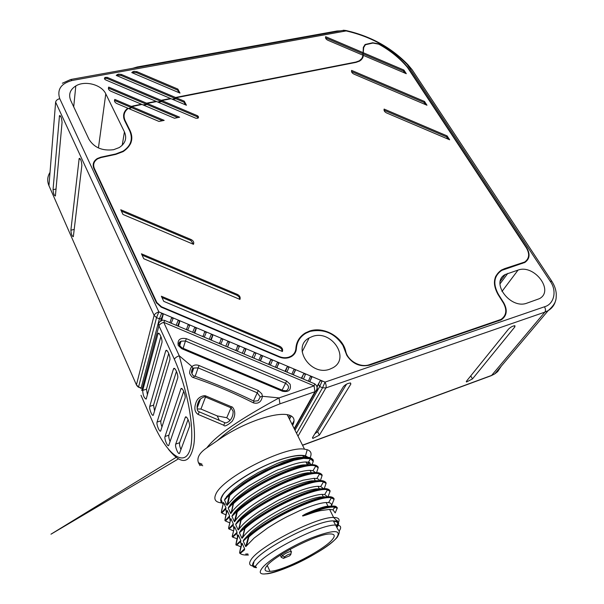 <?xml version="1.0" encoding="UTF-8"?>
<svg xmlns="http://www.w3.org/2000/svg" width="604" height="604" viewBox="0 0 604 604"><rect width="100%" height="100%" fill="white"/><g stroke="black" fill="none" stroke-linecap="round" stroke-linejoin="round"><path stroke-width="0.91" d="M329.852 369.157C310.554 376.647 291.347 347.043 309.165 337.93L312.479 336.458C331.445 329.339 350.713 358.248 332.91 367.768L329.852 369.157M124.424 131.876C127.127 138.271 125.383 143.51 119.207 147.58L113.62 149.686C102.34 151.121 94.111 147.633 88.931 139.214L70.721 100.49C68.328 94.496 70.026 89.641 75.81 85.927C84.99 80.219 101.698 84.673 105.783 93.862L124.424 131.876L122.227 145.285M170.426 98.86L170.502 98.475L116.225 75.409L118.407 74.103L121.419 74.466L175.575 97.478L175.364 98.535L121.261 75.545L118.248 75.19L116.897 75.696M155.968 101.698L156.036 101.313L105.609 79.887C104.273 79.101 104.099 78.286 105.081 77.44L107.24 77.388L107.089 78.475L105.572 78.301L104.522 78.875M175.575 97.478L355.907 62.053L359.38 60.77L361.939 58.392L363.034 55.251L327.889 40.264C325.956 39.283 325.209 38.09 325.647 36.678L363.132 52.661L363.314 47.391L365.095 44.5L372.713 42.756L378.867 43.918C390.441 50.283 400.082 58.075 407.783 67.316L526.726 247.776C530.357 254.073 529.746 258.957 524.884 262.415L501.773 270.365C493.846 275.892 492.728 283.895 498.413 294.367L503.811 302.921C507.73 310.229 506.877 315.862 501.26 319.833L369.754 365.088C360.241 367.262 352.6 364.031 346.817 355.386L342.974 345.488C334.827 333.219 323.82 328.531 309.943 331.43L305.828 333.249C300.052 336.722 296.904 341.811 296.39 348.516C296.134 352.019 294.45 354.707 291.354 356.594L289.165 357.56C285.918 358.565 282.574 358.368 279.146 356.979L161.223 307.142L156.353 302.642L93.884 168.524C92.276 164.439 93.409 161.109 97.274 158.558L100.845 157.183L115.681 153.99L123.05 151.166C130.985 145.843 133.197 139.048 129.671 130.789L124.628 120.573C122.559 115.575 123.616 111.453 127.806 108.199L127.716 108.811M293.974 354.473L294.156 353.408M178.973 92.661L177.636 90.132L136.685 72.729L133.71 72.374L132.397 72.865M133.884 71.295L136.866 71.65L177.863 89.075L179.992 93.091L131.74 72.586L133.884 71.295M304.945 333.786L305.352 332.955C299.516 336.602 296.36 341.766 295.885 348.433C295.635 351.762 294.05 354.337 291.128 356.141L288.938 357.123C285.813 358.089 282.604 357.9 279.312 356.564L161.419 306.741L156.836 302.506L94.352 168.425C92.805 164.477 93.907 161.276 97.667 158.822L101.019 157.553L115.855 154.352L123.216 151.566C131.506 145.791 133.801 138.837 130.109 130.698L125.073 120.483C123.05 115.59 124.114 111.559 128.267 108.395L158.995 121.442L164.19 120.377L131.77 106.614L131.589 107.678L162.378 120.747M131.77 106.614L141.993 104.447L174.503 118.256L179.63 117.206L147.195 103.427L156.64 101.57L195.877 118.241L197.916 118.203C198.882 117.327 198.678 116.481 197.304 115.658L161.774 100.558L161.562 101.615L197.055 116.7L197.304 115.658M198.248 117.939L197.055 116.7M289.92 415.326L288.682 417.613M141.721 390.524L158.935 325.82C158.225 323.963 158.716 322.468 160.392 321.336L161.381 320.905M221.902 502.936C215.553 502.385 213.499 499.561 215.726 494.465C221.623 478.043 285.526 445.548 304.507 449.18L307.225 449.708C311.083 451.022 312.026 453.702 310.048 457.772M292.6 425.442C295.643 419.516 293.838 415.914 287.187 414.623C280.399 413.642 270.652 415.318 257.953 419.659C243.034 425.012 229.429 432.056 217.138 440.792C220.77 437.877 238.467 419.999 279.954 403.827L314.941 391.717L294.186 428.598M168.44 449.27C181.63 465.563 190.086 464.076 193.824 444.816C196.957 425.254 188.199 388.614 179.26 355.779L191.966 366.545C190.872 366.9 188.72 372.842 190.101 374.186C191.468 376.519 192.593 377.651 193.484 377.583C214.058 384.567 234.027 392.993 253.378 402.86C258.376 404.121 261.396 401.932 262.423 396.284L279.04 397.9C250.23 413.748 218.874 432.041 206.749 447.896C202.499 450.758 199.773 453.657 198.573 456.579C197.41 459.508 197.772 462.256 199.675 464.823L199.916 465.601M223.012 503.676C220.536 502.415 220.067 500.172 221.6 496.941C225.737 487.39 252.487 469.678 276.202 461.079C289.98 456.096 299.743 454.351 305.488 455.846L308.123 457.349M308.531 462.211L307.262 464.627M229.701 420.807L229.384 419.772L226.757 417.726L231.022 407.836L233.106 411.264C233.25 414.978 232.087 418.195 229.618 420.89C227.376 422.634 225.798 423.238 224.899 422.702L224.779 422.641M335.205 512.917L333.023 509.874L329.595 509.383L320.06 510.697C316.858 511.535 316.738 511.294 306.13 515.023L302.755 516.027C315.62 510.259 325.39 507.111 332.057 506.605L332.087 506.605C334.835 506.462 336.571 506.892 337.304 507.904L335.205 512.917M337.115 507.534L337.13 507.549C336.39 506.537 334.639 506.107 331.883 506.25L331.845 506.25C325.171 506.771 315.416 509.904 302.574 515.665L302.755 516.027M302.574 515.665L305.601 513.944C315.205 509.64 322.151 507.111 326.454 506.341L331.951 506.25M332.472 506.59L332.759 507.043M331.369 506.024L334.05 499.319L331.286 497.862C320.633 494.827 269.822 517.832 248.81 537.009L248.297 535.922L243.82 539.81L243.231 541.093L245.76 546.643L254.065 538.096L267.776 527.896C278.429 521.169 281.366 519.704 286.908 516.752L300.052 510.471C311.656 505.518 320.362 502.86 326.168 502.52L327.949 506.092M244.016 539.538L250.743 532.441C252.585 530.674 260.279 524.748 265.133 521.66C275.681 514.834 286.349 509.096 297.123 504.438C306.553 500.414 314.178 497.93 320.007 496.986L326.251 496.858M331.181 506.175L331.234 506.039C331.89 504.106 331.015 502.958 328.591 502.596L326.168 502.52M328.085 496.692L330.056 491.331L327.466 489.852C317.16 486.235 265.881 509.142 244.93 528.583L244.537 528.311C259.765 516.035 274.971 506.575 290.147 499.946L307.798 492.856C312.2 491.309 320.709 489.142 324.544 489.18C327.511 489.134 329.361 489.701 330.094 490.893L329.92 490.546C328.954 489.293 327.104 488.719 324.378 488.84L324.363 488.84C318.082 488.742 306.96 492.162 291.015 499.115C281.298 503.479 260.271 514.155 244.371 527.956L240.014 531.475L239.433 532.766L241.955 538.3L242.763 537.477C249.377 527.639 274.42 511.241 295.99 502.113C305.911 497.711 317.387 494.389 322.113 494.389L323.238 496.647M240.362 530.984C247.323 521.041 271.898 505.012 293.076 496.126C303.102 492.041 308.1 490.237 315.718 488.893L321.894 488.757M324.484 497.069L324.265 496.631M327.451 496.73L324.703 494.54L322.113 494.389M324.242 488.598L326.069 483.419L323.434 481.864C313.061 477.968 261.887 500.641 241.087 520.195L240.581 519.13L236.247 523.2L235.681 524.506L238.172 529.995L238.973 529.164C242.853 523.789 249.814 517.764 259.863 511.075L277.991 500.429L291.959 493.823C303.525 488.998 312.23 486.499 318.089 486.326L319.206 488.568M237.01 522.15C244.326 512.064 268.327 496.465 289.059 487.858C298.255 484.031 305.76 481.69 311.581 480.837L317.493 480.701M323.45 488.621L320.732 486.53L318.089 486.326M320.407 480.558L322.098 475.575L319.471 473.914C308.976 469.776 257.983 492.169 237.281 511.86L236.889 511.596C255.953 493.476 302.076 472.071 316.526 473.128L316.572 473.128C319.516 473.189 321.373 473.861 322.143 475.137L321.977 474.804C321.2 473.521 319.327 472.849 316.353 472.789C301.864 471.739 255.771 493.128 236.723 511.241L232.51 515.001L231.944 516.314L234.42 521.75L235.213 520.905C241.645 510.848 266.455 494.457 287.957 485.578L302.966 480.233L314.095 478.323L315.197 480.535M233.416 513.725C240.8 503.54 264.529 488.1 285.08 479.667C294.224 475.899 301.706 473.619 307.534 472.826L313.159 472.706M319.471 480.558C319.478 479.765 318.587 479.1 316.798 478.579L314.095 478.323M316.587 472.577L318.18 467.753L315.688 466.077C305.397 461.448 254.103 483.698 233.484 503.615L233.091 503.343C246.507 491.037 268.184 479.078 283.261 472.924C298.384 467.134 308.146 464.559 312.555 465.201L312.593 465.201C316.164 465.548 318.044 466.258 318.225 467.322L318.051 466.99C317.274 465.669 315.386 464.959 312.389 464.869L312.359 464.869C297.878 463.532 251.777 484.793 232.933 502.996L228.788 506.839L228.229 508.16L230.698 513.574L231.475 512.713C237.817 502.543 262.513 486.16 283.978 477.394L299.32 472.071C303.88 470.886 307.481 470.32 310.124 470.365L311.219 472.57M229.777 505.427C237.168 495.144 260.702 479.818 281.132 471.535C286.621 469.081 298.678 465.216 303.336 464.899L308.833 464.77M315.484 472.562L312.993 470.712L310.124 470.365M224.552 500.074L229.263 494.97C244.877 481.033 270.758 467.564 282.702 463.472C293.627 459.493 301.789 457.606 307.202 457.787C311.77 458.489 313.763 459.508 313.204 460.844C312.351 459.251 312.895 457.991 307.028 457.462C302.4 456.866 287.595 460.761 280.113 464.068L273.529 466.847L255.401 476.111C251.339 478.277 236.217 487.851 229.263 494.97L229.218 494.374L225.096 498.738L224.552 500.074L226.998 505.45L234.677 496.737C237.893 493.747 242.393 490.267 248.168 486.296C268.146 474.563 278.761 468.885 280.022 469.255C291.37 464.499 300.007 462.068 305.934 461.969L307.277 464.657M226.349 496.933L232.902 490.018C235.205 487.851 242.846 481.901 246.976 479.342L258.369 472.502L277.213 463.472C280.271 462.188 290.282 458.496 298.64 457.477L303.797 457.304M309.263 462.415L308.772 463.827L309.867 462.664M311.362 464.627L308.44 462.188L305.934 461.969M223.102 503.396C221.094 502.241 220.551 500.406 221.464 497.885L222.551 495.688C226.643 486.922 255.077 468.523 276.119 461.222C287.21 457.085 296.088 455.205 302.747 455.582L307.595 457.296M253.491 400.928L257.259 392.826L260.233 396.949L258.135 400.739L254.012 401.184L253.378 402.86M333.567 521.312C337.908 521.524 338.98 523.374 336.775 526.862M336.987 527.269C340.014 523.026 338.806 520.905 333.363 520.905C317.478 520.135 261.064 549.059 253.839 561.773L253.65 562.052C251.498 565.54 252.457 567.413 256.526 567.677M261.63 568.832C266.372 561.516 289.958 546.733 310.735 538.202C333.068 529.708 341.773 529.436 336.843 537.379C324.514 554.457 249.203 586.492 261.63 568.832M280.233 555.204L281.222 557.318L283.465 558.368L289.61 555.831L290.532 554.766M332.668 539.123L332.487 539.349C324.476 549.685 283.842 570.84 269.973 571.354C265.201 571.595 263.903 570.131 266.092 566.967L266.243 566.748C272.306 556.692 317.508 533.604 329.988 533.959C334.525 533.891 335.416 535.612 332.668 539.123M312.049 464.635L313.25 461.471L310.494 458.761L303.638 458.376L293.869 460.301L274.503 467.33C268.304 469.988 254.133 477.598 249.973 480.323C245.737 482.845 234.964 490.35 229.716 495.416L229.263 494.97L226.998 505.45M313.204 460.844L313.25 461.471M281.623 554.321L282.325 555.816L284.635 556.797C287.783 554.464 289.837 553.611 290.803 554.238L289.814 555.718M245.76 546.643L248.41 536.737C267.927 518.927 314.457 496.918 328.651 497.273L328.697 497.273C331.596 497.198 333.4 497.734 334.095 498.874L333.921 498.526C333.219 497.379 331.407 496.843 328.478 496.926L328.44 496.926C314.208 496.594 267.738 518.579 248.252 536.375L243.231 541.093M331.075 506.167L331.339 505.691M241.955 538.3C242.967 536.027 243.827 532.698 244.537 528.311L239.433 532.766M238.172 529.995C239.184 527.639 240.022 524.287 240.694 519.931C259.811 501.954 306.039 480.346 320.445 481.131C323.45 481.131 325.329 481.75 326.115 482.974L325.941 482.634C325.156 481.403 323.268 480.784 320.271 480.784L320.233 480.784C305.79 480.029 259.622 501.614 240.528 519.576L235.681 524.506M236.783 510.795C254.103 494.412 294.556 474.593 311.853 472.849L316.526 473.128M234.42 521.75L236.889 511.596L231.944 516.314M230.698 513.574C231.664 511.135 232.464 507.722 233.091 503.343L228.229 508.16M310.471 458.753L307.028 457.462L302.249 457.447C306.975 456.956 310.041 457.288 311.453 458.451M266.628 566.242L267.512 566.008M240.135 553.49L244.439 549.919L244.62 548.817L242.098 543.275L239.66 552.426L240.135 553.49C241.713 554.729 244.469 555.235 248.403 555.016M244.62 548.817L239.758 553.226M239.599 552.871C240.249 548.719 241.087 545.518 242.098 543.275M235.885 544.672C236.519 540.557 237.327 537.326 238.331 534.985L235.885 544.672L240.769 546.839M236.428 545.284L240.656 541.599L240.83 540.497L236.043 545.019M240.83 540.497L238.331 534.985M321.411 497.016L321.879 497.024M232.261 536.095L232.736 537.145L237.01 538.753M232.736 537.145L236.904 533.34L237.07 532.215L232.351 536.88M237.07 532.215L234.594 526.764L232.276 536.027M232.2 536.541L234.594 526.764M228.614 528.002L229.082 529.036L233.257 530.72M228.554 528.432L230.871 518.587L228.689 527.488M229.082 529.036L233.189 525.148L233.34 524.015L228.705 528.772M233.34 524.015L230.871 518.587M224.982 519.969L225.458 520.988L229.528 522.754M224.922 520.384C225.503 516.118 226.258 512.811 227.187 510.471L225.111 519.047M225.458 520.988L229.49 517.009L229.641 515.869L225.081 520.724M229.641 515.869L227.187 510.471M221.366 512.011L221.842 513.023L225.851 514.812M221.313 512.426L223.525 502.415L221.54 510.78M221.842 513.023L225.813 508.915L225.956 507.76L221.464 512.758M225.956 507.76L223.525 502.415M276.624 367.753L278.822 363.6L277.576 362.053L289.142 366.945L287.074 367.089L284.997 371.294M260.467 360.928L262.317 356.624L261.041 355.069L272.615 359.961L270.569 360.112L268.606 364.363M254.058 353.136L252.223 357.447L254.058 353.136L256.081 352.978L244.507 348.085L245.798 349.648L244.008 353.974M236.088 350.63L237.538 346.16L239.546 345.986L227.965 341.094L229.278 342.672L227.602 347.043M211.189 340.112L212.751 335.688L211.415 334.103L222.997 338.995L221.019 339.176L219.562 343.646M203.035 336.662L204.492 332.192L206.447 332.004L194.858 327.104L196.224 328.704L194.767 333.174M186.5 329.678L187.95 325.209L189.89 325.005L178.293 320.105L179.682 321.713L178.346 326.236M301.381 378.21L303.57 374.057L305.662 373.921L294.103 369.036L295.311 370.041L294.661 371.868M305.601 513.944C316.186 509.519 323.759 507.005 328.319 506.394L328.485 506.371C333.265 505.805 335.884 505.971 336.345 506.877M337.258 508.349L334.608 507.126C329.157 506.62 319.659 509.255 306.13 515.023M248.297 535.922C266.183 519.666 307.549 499.214 324.446 497.077L324.597 497.054C328.765 496.42 331.536 496.601 332.902 497.613M334.095 498.874L334.05 499.319M248.81 537.009L246.575 545.842M244.424 527.511C262.015 511.256 303.042 491.022 320.112 488.961L320.112 488.961C324.454 488.326 327.368 488.53 328.855 489.58M330.094 490.893L330.056 491.331M324.695 494.54L327.466 489.852L324.378 488.84M244.93 528.583L242.763 537.477M240.581 519.13C258.029 502.807 298.723 482.815 315.952 480.875L316.088 480.852C320.362 480.286 323.261 480.542 324.786 481.607M326.115 482.974L326.069 483.419M241.087 520.195L238.973 529.164M311.943 472.841C316.262 472.29 319.191 472.57 320.747 473.672M322.143 475.137L322.098 475.575M237.281 511.86L235.213 520.905M232.985 502.558C250.033 486.19 290.162 466.56 307.595 464.899L307.761 464.876C312.132 464.363 315.129 464.665 316.768 465.79M318.225 467.322L318.18 467.753M233.484 503.615L231.475 512.713M229.218 494.374L242.748 483.653C248.825 479.523 254.707 475.899 265.579 470.259L283.193 462.543C293.589 459.025 294.095 458.829 302.204 457.454L302.249 457.447M229.716 495.416L227.768 504.582M267.421 565.805L266.87 565.94M256.096 567.164C253.333 566.688 252.6 565.163 253.899 562.588M247.927 553.974L245.707 554.019M285.624 371.558L287.074 367.089M269.12 364.582L270.569 360.112M212.751 335.688L210.547 339.841M241.562 544.612L241.706 543.91M240.656 541.599L241.26 545.17M237.817 536.307L237.946 535.642M236.904 533.34L237.508 536.941M234.103 528.07L234.216 527.435M233.189 525.148L233.786 528.772M230.411 519.87L230.509 519.266M229.49 517.009L230.079 520.64M226.742 511.731L226.832 511.165M225.813 508.915L226.402 512.577M223.095 503.676L223.186 503.132M219.101 419.878L217.236 415.914L226.757 417.726M197.236 408.644C197.206 404.446 198.301 401.207 200.536 398.927C203.495 396.888 205.149 396.262 205.488 397.062L200.951 409.044L217.236 415.914M200.951 409.044L197.274 408.976M191.536 372.253L192.283 372.328M192.427 374.646L191.974 373.672C191.483 371.588 191.838 369.89 193.031 368.583L193.741 368.062L198.104 367.859L195.175 376.262M225.277 504.181L224.19 503.872M142.703 390.388C142.937 395.205 144.092 398.104 146.176 399.093L161.887 342.838C162.823 340.09 159.313 331.505 158.052 333.431L142.703 390.388L146.485 389.18L160.891 336.503M146.485 389.18L147.436 394.85M168.72 353.461L153.552 405.141L154.594 411.06M176.466 371.339L160.883 420.807C160.604 422.279 160.981 424.34 162.023 426.983M175.696 444.106C174.73 446.318 178.24 454.948 179.494 453.4L189.437 426.756C190.532 424.333 186.787 415.288 185.428 417.062L175.696 444.106L179.622 442.74C179.29 444.416 179.743 446.696 180.981 449.587M179.622 442.74L188.055 419.531M165.02 436.503C164.122 438.685 167.504 447.058 168.682 445.548L185.013 398.383C186.085 395.809 182.348 386.794 180.989 388.659L165.02 436.503L168.863 435.182L183.714 391.271M168.863 435.182C168.561 436.73 168.977 438.889 170.102 441.645M223.767 425.239L224.899 422.702L199.229 411.837L198.127 414.435L223.767 425.239C224.492 426.832 227.247 425.563 232.034 421.456C238.203 412.2 231.944 405.971 231.574 406.824L205.813 395.96C204.869 395.152 197.976 396.156 196.043 402.468C193.952 408.145 194.654 412.132 198.127 414.435M205.813 395.96L205.488 397.062L231.022 407.836L231.574 406.824M199.335 411.875L199.229 411.837C197.712 410.682 197.115 411.656 197.123 405.933C197.908 402.43 199.048 400.097 200.536 398.927L197.198 407.919M199.071 365.533L258.248 390.516L257.259 392.826L198.104 367.859L199.071 365.533C196.36 364.537 193.99 364.869 191.966 366.545L193.031 368.583M194.405 375.99L193.484 377.583M253.899 401.131L254.012 401.184C235.854 392.321 215.953 383.91 194.307 375.96C193.348 376.133 192.427 374.978 191.559 372.502C191.634 370.071 192.14 368.689 193.069 368.372L193.741 368.062L191.898 373.438M260.233 396.949L262.423 396.284L261.811 393.808L258.248 390.516M186.402 338.685L286.553 380.988L290.101 384.227C291.347 389.988 288.833 392.328 282.551 391.256L181.676 348.667L178.21 345.435C177.319 339.795 180.045 337.545 186.402 338.685L185.451 340.988L285.564 383.276L282.106 390.124M164.922 320.565L163.714 322.332C161.147 323.216 159.554 324.378 158.935 325.82L174.382 359.267C189.46 393.4 195.53 436.783 189.437 451.414C183.556 466.492 167.444 454.518 154.194 425.359L141.004 395.326M165.662 351.045L149.747 406.379C148.946 408.636 152.17 416.707 153.28 415.19L169.807 360.075C170.796 357.372 167.21 348.636 165.904 350.547L165.662 351.045L166.968 350.645M173.446 369.044L157.063 422.083C156.217 424.302 159.516 432.509 160.656 430.999L177.659 378.21C178.693 375.567 175.024 366.681 173.695 368.576L173.446 369.044L174.715 368.644M160.392 321.336L162.484 320.158L164.469 320.362L314.722 383.85L314.103 385.865L163.714 322.332L179.26 355.779C176.685 356.707 175.062 357.87 174.382 359.267M154.518 426.099L154.194 425.359M307.209 462.022L306.424 462.951M221.072 499.485L222.453 502.973M206.749 447.896L217.138 440.792M316.972 386.87C317.674 388.795 317.221 390.305 315.628 391.4L314.941 391.717L314.103 385.865L279.04 397.9L279.954 403.827M193.514 244.288L190.856 240.513L121.396 211.098M447.081 135.885L384.121 109.075C383.751 110.623 384.567 111.906 386.56 112.933L449.64 139.788L447.081 135.885L446.552 136.836L448.047 139.109M446.552 136.836L384.038 110.215M239.856 299.38L239.161 296.972L237.078 295.326L142.068 255.13M424.499 101.449L351.611 70.396C351.203 71.868 351.981 73.107 353.944 74.111L426.968 105.224L424.499 101.449L424.008 102.423L425.405 104.552M424.008 102.423L351.505 71.536M282.249 351.43L281.517 348.87L279.342 347.134L161.97 297.523M143.646 105.149L146.998 104.484L177.818 117.576M158.278 102.265L161.562 101.615M172.729 99.418L175.945 98.784L184.031 102.219L185.398 104.802M161.774 100.558L171.098 98.724L186.425 105.239L184.273 101.17L176.172 97.727L356.096 62.355L359.606 61.072L361.298 59.796L362.762 57.795L363.434 55.417L406.288 73.688L403.895 70.041L403.434 71.03L363.117 53.847L363.706 47.482L365.428 44.741L372.91 43.05L378.708 44.152C390.229 50.487 399.81 58.241 407.458 67.414L526.371 247.882C529.874 253.952 529.3 258.671 524.649 262.038L504.748 268.591L504.302 269.195M363.434 55.417L363.019 56.429L363.117 53.847M403.434 71.03L404.748 73.031M129.158 108.773L131.589 107.678M169.958 322.687L171.415 318.217L173.325 318.006L161.729 313.106L163.14 314.722L161.608 320.445M311.339 378.421L309.626 381.698M122.967 214.45L193.499 244.318C194.201 242.332 193.408 240.747 191.128 239.546L120.762 209.754L122.967 214.45M143.752 258.723L239.947 299.418C240.596 297.304 239.75 295.643 237.41 294.412L141.449 253.808L143.752 258.723M163.767 301.351L282.43 351.505C283.034 349.278 282.136 347.534 279.743 346.273L161.366 296.232L163.767 301.351M147.195 103.427L146.998 104.484M184.273 101.17L184.031 102.219M403.895 70.041L363.533 52.835M311.823 377.545L310.622 376.02L322.181 380.905L320.067 381.026L316.911 386.643M175.945 98.784L176.172 97.727M305.352 332.955L309.724 331.007C323.721 326.205 342.664 336.858 345.73 351.309L345.39 351.898M504.748 268.591L501.35 270.086C493.415 275.96 492.313 284.091 498.036 294.488L503.434 303.049C507.217 310.094 506.416 315.552 501.033 319.418L369.512 364.657C360.528 368.07 347.7 360.86 345.73 351.309M362.959 57.357L362.46 57.455M317.07 387.111L320.067 381.026M130.864 141.532L130.94 142.876M293.333 355.129L293.604 354.103M309.422 331.604L309.724 331.007M296.874 343.223L298.082 341.6M501.418 319.743L501.796 318.92M495.688 276.27L496.647 275.454M524.793 262.468L525.035 261.796M132.774 68.297L137.267 66.969L137.516 67.444M340.49 30.849L337.009 31L137.267 66.969M127.806 108.199L116.836 103.541C114.707 102.438 114.028 101.057 114.79 99.403L114.458 100.808M114.632 100.475L131.083 107.459L128.705 108.584M141.328 104.583L141.389 104.19L110.728 91.166C108.614 90.072 107.942 88.713 108.712 87.082L108.561 88.161L146.41 104.235L143.057 104.9M107.089 78.475L160.981 101.374L157.697 102.016M175.364 98.535L172.148 99.169M123.646 117.508L124.039 116.776M130.502 143.903L130.524 142.574M93.733 166.47L93.371 167.082M297.447 343.155L296.398 344.876M502.407 318.444L502.075 319.312M496.171 276.368L495.288 277.228M525.329 262.136L525.533 261.441M363.132 52.661L362.679 55.1M362.732 53.68L325.526 37.818M414.05 72.639L412.102 69.686L407.315 64.636L407.919 64.673M346.009 30.6L342.453 30.494L71.347 79.373M314.782 433.861L317.628 431.656L319.388 435.106L350.849 384.046L350.547 382.989C347.866 383.185 345.488 384.401 343.412 386.636L312.494 437.636L312.819 438.444L319.388 435.106M346.568 384.129L317.628 431.656M177.636 90.132L177.863 89.075M131.083 107.459L131.242 106.387L141.389 104.19M114.79 99.403L131.242 106.387M108.712 87.082L146.591 103.171L146.41 104.235M107.24 77.388L161.17 100.302L160.981 101.374M229.777 86.825L229.679 87.21M161.17 100.302L170.502 98.475M146.591 103.171L156.036 101.313M263.208 79.955L262.989 80.664M263.367 80.234L263.253 80.611M318.58 384.423L319.705 386.56L322.551 387.768L325.035 382.113L544.468 306.787C554.298 304.22 557.16 290.584 550.168 281.207L407.315 64.636C390.947 47.761 370.569 36.519 346.168 30.925L72.11 80.483C60.996 83.465 56.874 89.528 59.743 98.686C57.365 99.298 55.991 100.445 55.621 102.144L154.118 315.386C154.722 313.929 156.308 312.766 158.86 311.898L156.534 317.636L159.396 318.844L161.17 318.761L163.14 314.722M81.857 165.473C81.555 161.019 80.657 158.693 79.169 158.497L70.879 230.222C71.204 234.133 72.019 236.285 73.333 236.685L81.857 165.473M62.053 122.453C61.714 118.044 60.861 115.787 59.486 115.674L53.039 189.694C53.386 193.574 54.171 195.673 55.394 195.983L62.053 122.453M508.508 329.12L466.56 381.086L466.53 381.992L472.502 378.904L514.834 326.915L514.963 325.76C512.917 325.85 510.765 326.975 508.508 329.12M518.051 270.094C534.14 263.971 554.532 290.675 539.485 298.64L526.922 303.155C510.41 309.641 490.033 282.189 505.284 274.488L518.051 270.094L501.962 291.453M136.98 385.782L136.421 384.891L138.573 386.945L156.534 317.636L154.118 315.386L136.421 384.891L48.954 185.692C47.006 180.996 47.361 176.572 50.011 172.397M121.261 75.545L121.419 74.466M136.685 72.729L136.866 71.65M141.072 388.38L138.573 386.945L141.14 388.025L159.396 318.844L161.729 313.106L158.86 311.898L59.743 98.686M279.312 356.564L279.123 356.972M255.515 566.129C249.905 566.295 248.319 564.325 250.766 560.218C257.515 547.133 316.964 516.526 333.627 517.462C339.493 517.515 340.633 519.916 337.04 524.657L336.088 525.805M286.553 380.988L285.564 383.276C288.999 385.541 289.414 387.927 286.817 390.441C286.817 390.841 285.496 390.841 282.838 390.433L282.808 390.418M255.583 566.288C262.257 553.883 319.441 524.408 335.424 525.05C340.86 525.004 342.045 527.088 339.003 531.286M281.222 557.318L282.325 555.816C284.786 553.611 287.708 552.116 291.113 551.324L291.581 551.988M284.635 556.797L283.465 558.368M290.788 554.261L289.61 555.831M323.434 481.864L320.271 480.784M243.986 353.967L245.798 349.648M227.497 346.998L229.278 342.672M194.503 333.061L196.224 328.704M177.999 326.092L179.682 321.713M293.212 374.759L295.326 370.577M293.408 374.842L293.733 374.216M276.942 367.889L277.289 367.164M285.609 370.494L285.171 371.369M269.112 363.525L268.704 364.408M236.104 349.573L235.741 350.479M211 340.029L211.332 339.108M219.524 342.77L219.252 343.517M202.982 335.884L202.755 336.549M186.432 328.999L186.251 329.573M303.57 374.057L301.638 378.323M334.057 508.1L334.533 508.138M179.826 346.213C178.792 344.167 179.207 342.491 181.064 341.184L185.451 340.988L183.14 348.334M260.86 360.037L260.113 360.777M244.356 353.061L245.76 349.12M252.608 357.606L252.608 356.549M227.844 346.084L229.226 342.143M194.805 332.132L194.02 332.857M178.278 325.148L177.478 325.866M198.391 402.249L199.048 402.725M302.128 378.527L302.098 377.455M199.433 464.491L202.718 465.729M202.008 464.166L198.489 462.755M181.676 348.667L182.129 347.912M282.551 391.256L282.838 390.433L182.091 347.889C178.361 344.824 178.021 342.589 181.064 341.184L179.63 345.858M294.412 429.044L315.628 391.4C317.802 388.568 317.493 386.047 314.722 383.85L314.616 383.804M159.146 333.551L157.81 333.952M149.747 406.379L153.552 405.141M157.063 422.083L160.883 420.807M186.304 417.077L185.209 417.447M181.955 388.704L180.747 389.089M294.042 420.814L292.072 424.37M169.883 322.113L169.747 322.604M310.162 381.267L309.875 381.803M291.264 415.952L289.482 419.214M191.128 239.546L190.856 240.513M237.41 294.412L237.078 295.326M279.743 346.273L279.342 347.134M161.049 320.769L161.744 318.157M363.706 47.482L363.268 48.562M125.073 120.483L124.953 121.223M94.352 168.425L94.239 169.279M156.836 302.506L156.655 303.223M161.419 306.741L161.306 307.179M369.512 364.657L369.119 365.292M499.055 320.324L498.542 320.981M522.664 262.914L522.218 263.495M362.43 57.523L362.928 57.425M123.858 118.535L125.005 120.86M297.983 436.179L325.85 387.942C326.447 386.477 326.175 384.537 325.035 382.113L322.181 380.905L319.705 386.56L294.994 430.214M176.126 325.299L178.293 320.105L173.325 318.006L171.159 323.2M192.684 332.291L194.858 327.104L189.89 325.005L187.716 330.192M209.233 339.282L211.415 334.103L206.447 332.004L204.265 337.183M225.775 346.273L227.965 341.094L222.997 338.995L220.815 344.174M242.317 353.257L244.507 348.085L239.546 345.986L237.357 351.166M258.852 360.241L261.041 355.069L256.081 352.978L253.891 358.149M275.379 367.224L277.576 362.053L272.615 359.961L270.418 365.133M291.898 374.208L294.103 369.036L289.142 366.945L286.938 372.109M308.41 381.184L310.622 376.02L305.662 373.921L303.457 379.093M337.281 31.423L337.009 31M544.468 306.787C545.654 308.901 545.789 310.683 544.861 312.132L325.85 387.942L322.551 387.768L296.526 433.272M100.845 157.183L100.785 157.606M115.681 153.99L115.621 154.405M133.741 105.692L133.673 106.085M551.928 281.419L550.168 281.207M72.11 80.483L70.691 79.494L62.348 83.239M78.981 159.207L80.279 158.928M70.879 230.222L74.292 229.392M60.611 116.202L59.298 116.459M53.039 189.694L56.112 189.007M472.502 378.904L470.727 375.922M514.834 326.915L514.11 325.767M350.849 384.046L350.26 382.959M555.71 300.12C554.714 304.665 552.215 308.161 548.198 310.599L544.861 312.132L491.626 375.401L302.491 445.171M507.813 273.363L499.991 283.895M49.43 186.779L48.954 185.692L55.621 102.144M141.2 388.432L141.14 388.025M501.275 366.167L497.666 371.626L494.744 373.899L490.901 375.816M98.429 147.965L105.783 93.862M302.136 351.815L309.165 337.93M304.507 449.18L287.187 414.623M305.488 455.846L307.225 449.708M302.747 455.582L303.601 457.296M329.595 509.383L333.627 517.462L336.292 520.233C338.331 520.708 338.519 522.973 336.866 527.035M333.363 520.905L338.157 529.897C339.961 530.463 339.682 532.879 337.326 537.137C331.392 544.431 312.351 556.48 293.763 564.846C273.144 573.747 266.908 574.049 265.269 573.785M267.27 565.472L269.973 571.354M290.147 549.278L291.113 551.324L290.992 554.162M307.761 464.876L312.555 465.201M328.485 506.371L331.845 506.25M332.087 506.597L334.608 507.126L333.015 509.874M328.44 496.926L324.597 497.054M331.286 497.862L328.697 497.273M324.363 488.84L315.718 488.9M320.233 480.784L316.088 480.852M319.471 473.914L316.572 473.128M315.688 466.077L312.593 465.201M326.454 506.341L328.319 506.394M324.446 497.077L320.007 496.986M328.599 502.596L331.362 497.877M315.952 480.875L311.581 480.829M320.724 486.522L323.48 481.871M311.853 472.849L307.534 472.834M316.798 478.579L319.554 473.936M307.595 464.899L303.336 464.906M312.993 470.712L315.756 466.099M302.204 457.454L298.64 457.477M308.433 462.188L310.494 458.761M266.749 566.084L267.466 565.903M278.799 363.064L276.723 367.798M262.279 356.096L260.218 360.822M212.691 335.16L210.69 339.901M194.171 332.925L196.157 328.183M177.644 325.941L179.607 321.192M176.058 457.409L50.978 534.193L178.293 458.957M202.068 464.302L198.542 462.898M158.059 333.423L158.648 333.249M165.911 350.547L166.485 350.373M173.695 368.568L174.246 368.402M185.436 417.054L185.889 416.903M180.996 388.651L181.51 388.485M289.392 419.033L291.113 415.869M309.701 381.728L311.807 377.009M290.751 356.919L291.128 356.149M501.033 319.418L500.331 320.309M524.03 262.853L524.649 262.038M160.513 321.207L163.057 314.208M295.303 370.041L293.272 374.654M412.094 69.679L407.821 64.568C391.211 47.489 370.637 36.149 346.115 30.547M343.404 30.208L346.077 30.54M132.653 71.733L132.48 72.812M97.199 159.109L97.274 158.558M123.05 151.166L122.959 151.71M105.081 77.44L104.93 78.528M117.146 74.556L116.995 75.636M359.161 61.314L359.38 60.77M364.839 45.157L365.095 44.5M302.559 445.307L491.331 375.658L494.744 373.899L548.198 310.599C557.341 302.612 555.99 298.21 556.292 294.269C556.02 289.739 554.487 285.337 551.686 281.049L412.102 69.686M79.169 158.497L79.773 158.369M60.09 115.56L59.486 115.674M466.53 381.992L466.273 381.562M312.449 437.719L312.819 438.444M137.319 386.137L138.512 387.277M73.703 106.832L75.81 85.927M500.308 281.222L505.284 274.488"/></g></svg>
